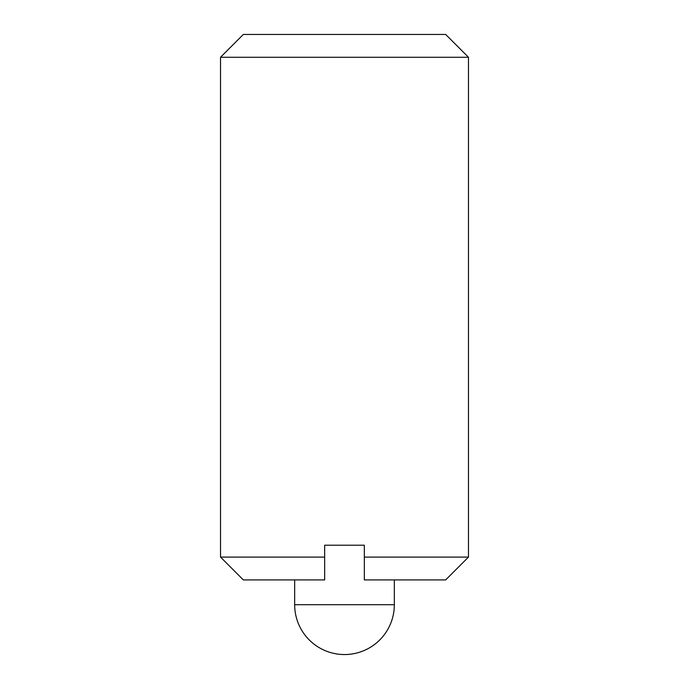 <?xml version="1.0" encoding="UTF-8"?>
<svg xmlns="http://www.w3.org/2000/svg" width="689" height="689" viewBox="0 0 689 689"><rect width="100%" height="100%" fill="white"/><g stroke="black" fill="none" stroke-linecap="round" stroke-linejoin="round"><path stroke-width="1.03" d="M468.468 57.265L445.662 34.45L243.338 34.45L220.532 57.265L468.468 57.265L468.468 557.108L364.335 557.108L364.335 579.923L445.662 579.923L468.468 557.108M220.532 557.108L243.338 579.923L324.665 579.923L324.665 557.108L220.532 557.108L220.532 57.265M324.665 557.108L324.665 545.206L364.335 545.206L364.335 557.108M294.668 604.718A49.832 49.832 0 0 0 344.5 654.55A49.832 49.832 0 0 0 394.332 604.718L294.668 604.718L294.668 579.923M394.332 604.718L394.332 579.923"/></g></svg>
